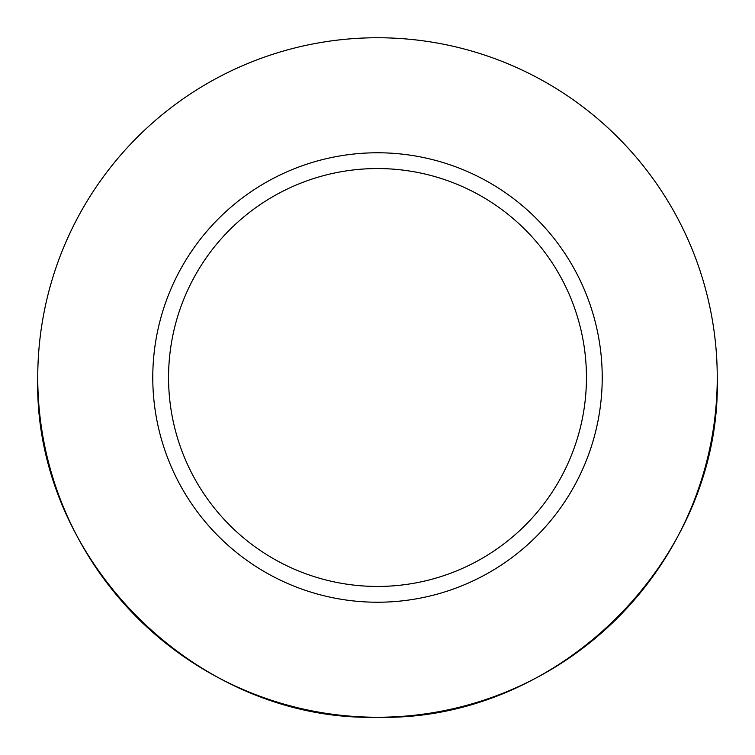<?xml version="1.0" encoding="UTF-8"?>
<svg xmlns="http://www.w3.org/2000/svg" width="755" height="755" viewBox="0 0 755 755"><rect width="100%" height="100%" fill="white"/><g stroke="black" fill="none" stroke-linecap="round" stroke-linejoin="round"><path stroke-width="0.57" stroke-dasharray="3.77 2.83" d="M586.446 377.5A208.946 208.946 0 0 0 377.5 168.554A208.946 208.946 0 0 0 168.554 377.5A208.946 208.946 0 0 0 377.5 586.446A208.946 208.946 0 0 0 586.446 377.5"/><path stroke-width="1.13" d="M586.446 377.5A208.946 208.946 0 0 0 377.5 168.554A208.946 208.946 0 0 0 168.554 377.5A208.946 208.946 0 0 0 377.5 586.446A208.946 208.946 0 0 0 586.446 377.5M37.75 377.5A339.75 339.75 0 0 0 377.5 717.25C559.049 721.931 721.931 559.049 717.25 377.5A339.75 339.75 0 0 0 377.5 37.75A339.75 339.75 0 0 0 37.75 377.5C33.069 559.049 195.951 721.931 377.5 717.25A339.75 339.75 0 0 0 717.25 377.5M377.5 602.226A224.726 224.726 0 0 0 602.226 377.5A224.726 224.726 0 0 0 377.5 152.774A224.726 224.726 0 0 0 152.774 377.5A224.726 224.726 0 0 0 377.5 602.226"/></g></svg>
